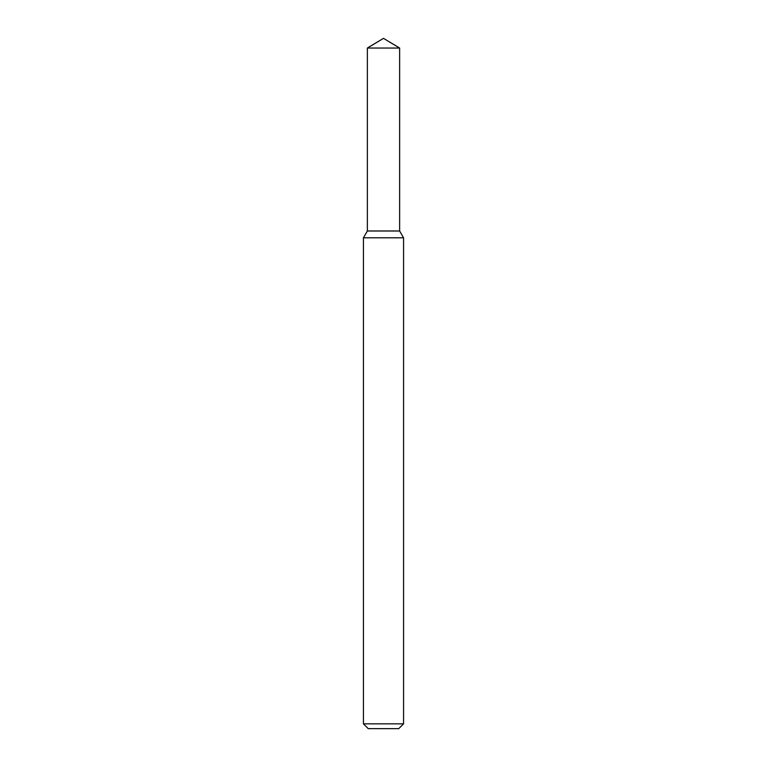 <?xml version="1.0" encoding="UTF-8"?>
<svg xmlns="http://www.w3.org/2000/svg" width="767" height="767" viewBox="0 0 767 767"><rect width="100%" height="100%" fill="white"/><g stroke="black" fill="none" stroke-linecap="round" stroke-linejoin="round"><path stroke-width="1.15" d="M367.364 48.043L367.364 230.992L399.636 230.992L403.567 237.808L363.433 237.808L367.364 230.992L399.636 230.992L399.636 48.043L367.364 48.043L383.5 38.35L399.636 48.043M403.567 723.837L398.754 728.65L368.246 728.65L363.433 723.837L403.567 723.837L403.567 237.808M363.433 723.837L363.433 237.808"/></g></svg>
